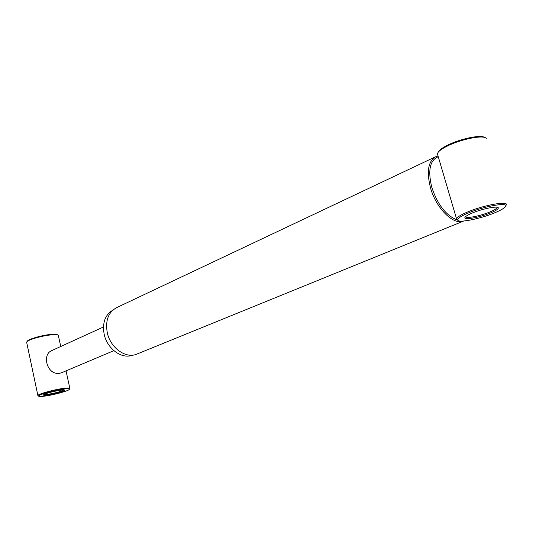 <?xml version="1.0" encoding="UTF-8"?>
<svg xmlns="http://www.w3.org/2000/svg" width="533" height="533" viewBox="0 0 533 533"><rect width="100%" height="100%" fill="white"/><g stroke="black" fill="none" stroke-linecap="round" stroke-linejoin="round"><path stroke-width="0.8" d="M468.514 212.894C461.045 216.052 457.447 218.437 457.714 220.042C458.22 223.18 479.68 219.016 494.171 213.04C499.781 210.755 503.418 208.763 505.077 207.064C510.874 201.707 485.51 205.658 468.514 212.894M457.854 220.282L456.475 219.403L456.515 218.723C457.321 217.004 461.045 214.739 467.694 211.941C484.024 204.985 509.048 200.595 506.317 205.065M438.166 152.278L438.886 151.079C440.465 149.193 443.603 147.108 448.313 144.829C460.998 138.587 481.199 134.496 484.524 137.461M486.276 138.54C484.57 134.596 462.118 138.76 448.033 145.702C443.13 148.074 439.865 150.233 438.226 152.198L437.386 153.744L437.84 155.283M472.531 212.914C482.605 208.663 498.135 205.645 498.308 207.883C498.415 209.076 495.77 210.788 490.38 213.013C478.661 217.897 461.578 220.602 465.336 216.918C466.395 215.805 468.793 214.466 472.531 212.914M465.622 216.638C465.622 218.83 479.973 216.092 489.594 212.094C493.938 210.308 496.41 208.836 497.009 207.683L497.029 207.224L498.308 207.883M438.253 156.702C429.831 160.293 427.693 170.567 431.843 187.509C437.593 204.579 445.914 215.352 456.808 219.836M463.803 221.002L463.377 221.162C453.37 225.372 436.087 208.223 430.491 187.843C426.367 171.286 428.239 160.839 436.107 156.522L438.039 155.969M112.663 310.279C105.034 314.95 102.203 322.931 104.162 334.218C107.1 348.762 121.864 359.502 132.404 355.165M435.168 156.969L117 307.461C108.446 311.952 105.194 320.346 107.26 332.639C110.304 347.663 125.548 358.769 136.388 354.292L137.401 353.879M45.778 395.972C54.739 394.68 68.337 390.909 69.27 389.443C69.77 388.63 67.524 388.564 62.521 389.263C52.647 390.629 37.363 395.066 38.669 396.166C39.136 396.659 41.507 396.599 45.778 395.972M38.236 395.899L37.883 395.533C37.683 394.187 52.954 389.85 62.741 388.497C67.498 387.837 69.87 387.837 69.863 388.51L69.35 389.317M27.25 341.247L27.336 341.113C28.582 339.061 42.02 335.217 50.715 334.444C54.619 334.078 56.898 334.224 57.551 334.877L57.771 335.01M60.755 346.497L58.297 335.337C57.624 334.657 55.252 334.511 51.188 334.891C42.134 335.703 28.136 339.708 26.843 341.833L26.71 342.512M48.27 394.973C44.705 395.479 43.086 395.446 43.406 394.873C46.091 393.281 51.601 391.755 59.936 390.296C62.841 389.883 64.433 389.85 64.72 390.189C65.539 390.975 55.139 393.994 48.27 394.973M43.999 394.453L48.476 394.227C56.158 392.881 61.295 391.462 63.887 389.963M103.449 326.989L51.668 350.641C42.487 354.185 46.291 372.114 56.545 373.333L59.469 373.327L61.735 372.694M457.714 220.042L456.475 219.403M438.886 151.079L438.226 152.198M496.863 207.197L497.009 207.683M136.388 354.292L463.377 221.162M437.386 153.744L456.515 218.723M61.275 372.887L113.869 350.661M66.039 370.875L69.823 388.324M26.65 342.253L37.883 395.533M27.336 341.113L26.843 341.833M38.669 396.166L37.91 395.693"/></g></svg>
